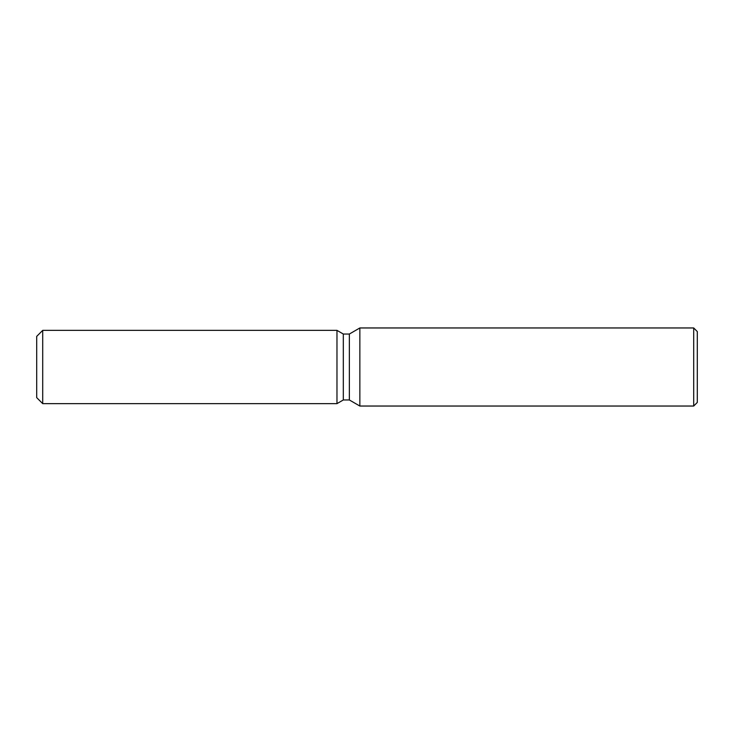 <?xml version="1.0" encoding="UTF-8"?>
<svg xmlns="http://www.w3.org/2000/svg" width="734" height="734" viewBox="0 0 734 734"><rect width="100%" height="100%" fill="white"/><g stroke="black" fill="none" stroke-linecap="round" stroke-linejoin="round"><path stroke-width="1.1" d="M336.97 403.636L42.71 403.636L36.7 397.626L36.7 336.374L42.71 330.364L336.97 330.364L343.319 334.034L349.347 334.034L359.853 327.96L693.694 327.96L697.3 331.566L697.3 402.434L693.694 406.04L359.853 406.04L349.347 399.966L343.319 399.966L336.97 403.636L336.97 330.364L343.319 334.034L343.319 399.966L336.97 403.636L336.97 330.364M349.347 399.966L349.347 334.034M359.853 406.04L359.853 327.96M693.694 406.04L693.694 327.96M42.71 403.636L42.71 330.364M36.7 397.626L36.7 336.374"/></g></svg>
